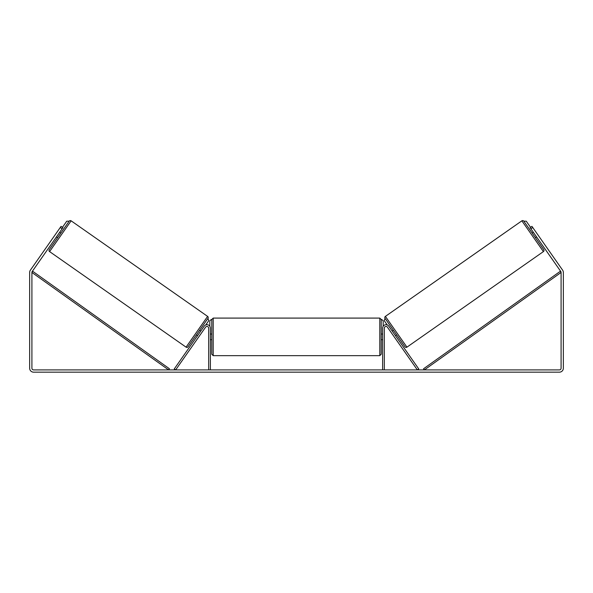 <?xml version="1.0" encoding="UTF-8"?>
<svg xmlns="http://www.w3.org/2000/svg" width="593" height="593" viewBox="0 0 593 593"><rect width="100%" height="100%" fill="white"/><g stroke="black" fill="none" stroke-linecap="round" stroke-linejoin="round"><path stroke-width="0.89" d="M204.207 326.172A3.388 3.388 0 0 1 210.374 328.114L210.374 369.906L208.677 369.906L208.677 328.114A1.697 1.697 0 0 0 205.601 327.143L175.654 369.906L174.268 368.935L204.207 326.172M388.793 326.172A3.388 3.388 0 0 0 382.626 328.114L382.626 369.906L384.323 369.906L384.323 328.114A1.697 1.697 0 0 1 387.399 327.143L417.346 369.906L418.732 368.935L388.793 326.172M406.931 347.157L385.391 316.395L521.862 220.833A1.408 1.408 0 0 1 523.834 221.182L543.751 249.631A1.408 1.408 0 0 1 543.403 251.595L406.931 347.157A1.408 1.408 0 0 1 404.967 346.809L385.042 318.359L384.234 320.65L387.251 324.964M385.391 316.395A1.408 1.408 0 0 0 385.042 318.359M532.173 233.093L533.329 232.286M535.412 237.719L536.569 236.911M392.225 331.079L393.381 330.271M395.464 335.705L396.621 334.897M392.692 331.746L395.005 335.045M533.789 232.945L536.102 236.244M62.102 228.809L60.249 227.519L61.057 226.363L62.91 227.653L32.215 271.49A1.697 1.697 0 0 0 31.911 272.461L31.911 368.216A1.697 1.697 0 0 0 33.601 369.906L559.399 369.906A1.697 1.697 0 0 0 561.089 368.216L561.089 272.461A1.697 1.697 0 0 0 560.785 271.49L530.09 227.653L531.943 226.363L532.751 227.519L530.898 228.809M60.249 227.519L30.362 270.2A3.951 3.951 0 0 0 29.65 272.461L29.65 368.216A3.951 3.951 0 0 0 33.601 372.167L559.399 372.167A3.951 3.951 0 0 0 563.35 368.216L563.35 272.461A3.951 3.951 0 0 0 562.638 270.2L532.751 227.519M186.069 347.157L207.609 316.395L71.138 220.833A1.408 1.408 0 0 0 69.166 221.182L49.249 249.631A1.408 1.408 0 0 0 49.597 251.595L186.069 347.157A1.408 1.408 0 0 0 188.033 346.809L207.958 318.359L208.766 320.65L205.749 324.964M207.609 316.395A1.408 1.408 0 0 1 207.958 318.359M60.827 233.093L59.671 232.286M59.211 232.945L56.898 236.244M57.588 237.719L56.431 236.911M200.775 331.079L199.619 330.271M197.536 335.705L196.379 334.897M200.308 331.746L197.995 335.045M211.783 336.868L211.783 319.501L213.198 318.093L213.198 355.652L211.783 354.236L211.783 336.868M381.217 319.501L381.217 354.236L379.802 355.652L379.802 318.093L381.217 319.501M210.374 334.852L210.374 338.885M382.626 338.885L382.626 334.852M62.45 227.334L66.742 221.204L69.166 221.182M209.811 326.246L209.811 320.917L211.219 319.501M381.781 319.501L383.189 320.917L383.189 326.246M530.55 227.334L526.258 221.204L523.834 221.182M31.911 272.461L168.62 369.906L169.435 368.757L32.726 271.312L31.911 272.461M561.089 272.461L424.38 369.906L423.565 368.757L560.274 271.312L561.089 272.461M521.862 220.833L543.403 251.595M71.138 220.833L49.597 251.595M379.802 318.093L213.198 318.093M211.783 334.044L210.374 334.044M382.626 334.044L381.217 334.044M382.626 339.693L381.217 339.693M211.783 339.693L210.374 339.693M379.802 355.652L213.198 355.652"/></g></svg>
